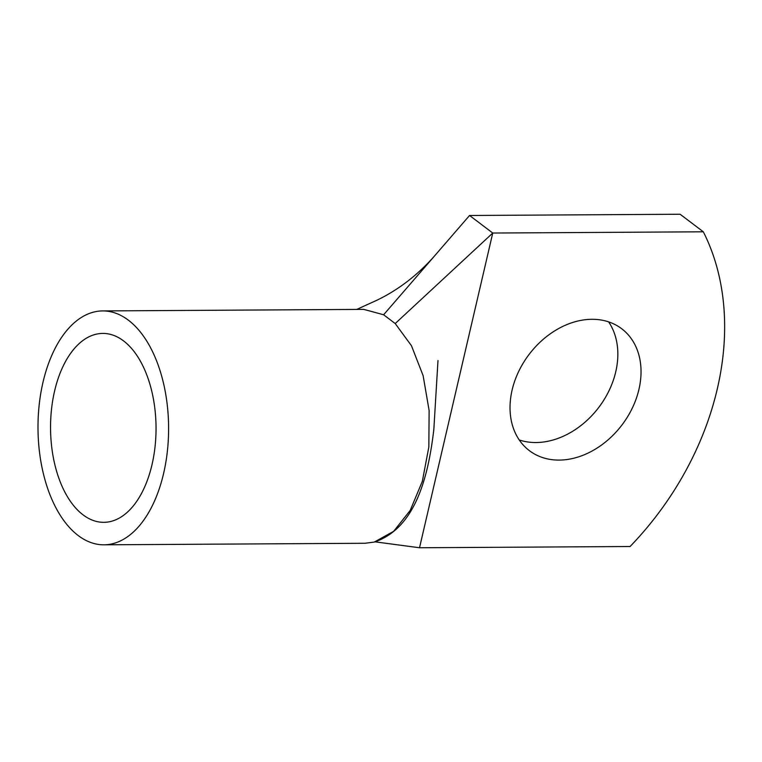 <?xml version="1.0" encoding="UTF-8"?>
<svg xmlns="http://www.w3.org/2000/svg" width="762" height="762" viewBox="0 0 762 762"><rect width="100%" height="100%" fill="white"/><g stroke="black" fill="none" stroke-linecap="round" stroke-linejoin="round"><path stroke-width="1.14" d="M364.95 543.277L374.247 542.077L393.63 531.352L410.194 510.435L422.329 481.355L428.844 446.951L429.12 410.537L423.129 375.666L411.451 345.7L395.211 323.555L492.757 233.039L419.519 547.754L630.079 546.516A269.872 205.826 127.1 0 0 703.316 231.8L680.114 214.246L469.554 215.484L492.757 233.039L703.316 231.8M519.246 439.96A76.467 58.312 127.1 0 0 535.953 442.532A76.467 58.312 127.1 0 0 604.761 398.583A76.467 58.312 127.1 0 0 608.619 321.878M559.156 460.096A76.467 58.312 127.1 0 0 632.479 407.727A76.467 58.312 127.1 0 0 621.678 328.727A76.467 58.312 127.1 0 0 591.912 319.297A76.467 58.312 127.1 0 0 518.589 371.656A76.467 58.312 127.1 0 0 529.39 450.666A76.467 58.312 127.1 0 0 559.156 460.096M375.114 541.849L419.519 547.754M469.554 215.484L383.619 314.773L395.211 323.555M102.603 310.925A116.948 65.303 -90.3 0 0 96.374 311.496A116.948 65.303 -90.3 0 0 38.1 433.845A116.948 65.303 -90.3 0 0 103.984 544.811A116.948 65.303 -90.3 0 0 110.223 544.239A116.948 65.303 -90.3 0 0 168.497 421.891A116.948 65.303 -90.3 0 0 102.603 310.925L363.788 309.382L383.619 314.773M108.89 521.865A94.459 52.749 -90.3 0 0 155.953 423.043A94.459 52.749 -90.3 0 0 102.737 333.413A94.459 52.749 -90.3 0 0 97.698 333.88A94.459 52.749 -90.3 0 0 50.635 432.702A94.459 52.749 -90.3 0 0 103.851 522.322A94.459 52.749 -90.3 0 0 108.89 521.865M374.247 542.077C415.138 528.495 428.187 477.65 433.835 429.416L437.988 360.54M433.359 257.308C416.338 276.139 397.307 290.541 376.257 300.533L356.711 309.429M365.169 543.268L103.984 544.811"/></g></svg>
